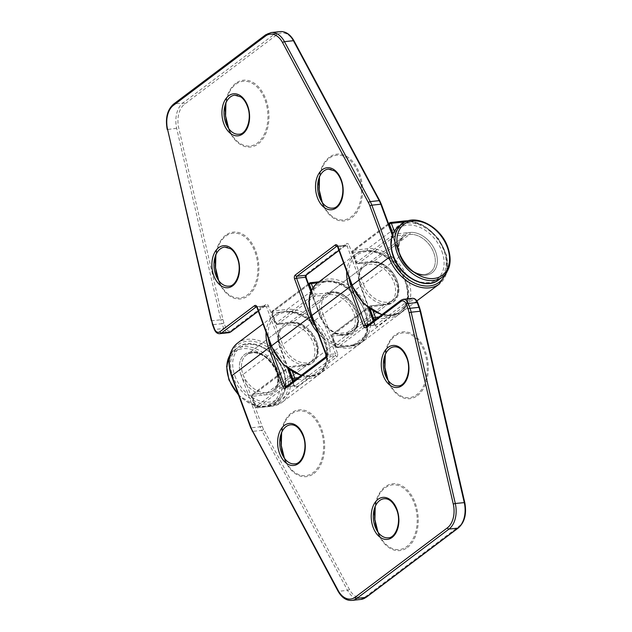 <?xml version="1.0" encoding="UTF-8"?>
<svg xmlns="http://www.w3.org/2000/svg" width="632" height="632" viewBox="0 0 632 632"><rect width="100%" height="100%" fill="white"/><g stroke="black" fill="none" stroke-linecap="round" stroke-linejoin="round"><path stroke-width="0.47" stroke-dasharray="3.16 2.37" d="M234.772 95.171A19.632 12.766 83.9 0 1 247.949 106.358A19.632 12.766 83.9 0 1 238.983 134.213M224.723 247.08A19.632 12.766 83.9 0 1 237.901 258.275A19.632 12.766 83.9 0 1 233.382 284.313A19.632 12.766 83.9 0 1 228.934 286.13M328.371 169.1A19.632 12.766 83.9 0 1 341.549 180.294A19.632 12.766 83.9 0 1 337.022 206.332A19.632 12.766 83.9 0 1 332.574 208.149M384.066 498.751A19.632 12.766 83.9 0 1 397.244 509.937A19.632 12.766 83.9 0 1 388.269 537.793M394.115 346.842A19.632 12.766 83.9 0 1 407.292 358.028A19.632 12.766 83.9 0 1 402.766 384.066A19.632 12.766 83.9 0 1 398.318 385.883M290.475 424.822A19.632 12.766 83.9 0 1 303.652 436.009A19.632 12.766 83.9 0 1 299.126 462.047A19.632 12.766 83.9 0 1 294.678 463.864M214.88 257.682L216.768 250.762L215.883 254.791A32.54 21.156 83.9 0 1 216.768 250.762A32.54 21.156 83.9 0 1 225.719 236.21A32.54 21.156 83.9 0 1 254.925 251.749A32.54 21.156 83.9 0 1 247.428 294.899A32.54 21.156 83.9 0 1 220.37 284.226A32.54 21.156 83.9 0 1 218.648 280.474M225.695 235.23A33.583 21.836 -96.1 0 0 217.961 279.771A33.583 21.836 -96.1 0 0 248.107 295.808A33.583 21.836 -96.1 0 0 255.842 251.267A33.583 21.836 -96.1 0 0 225.695 235.23M318.52 179.701L320.408 172.781L319.531 176.81A32.54 21.156 83.9 0 1 320.408 172.781A32.54 21.156 83.9 0 1 329.367 158.229A32.54 21.156 83.9 0 1 358.573 173.768A32.54 21.156 83.9 0 1 351.068 216.918A32.54 21.156 83.9 0 1 324.019 206.245A32.54 21.156 83.9 0 1 322.296 202.493M329.343 157.25A33.583 21.836 -96.1 0 0 321.601 201.79A33.583 21.836 -96.1 0 0 351.748 217.827A33.583 21.836 -96.1 0 0 359.49 173.286A33.583 21.836 -96.1 0 0 329.343 157.25M224.929 105.765L226.817 98.853L225.932 102.882A32.54 21.156 83.9 0 1 226.817 98.853A32.54 21.156 83.9 0 1 235.768 84.301A32.54 21.156 83.9 0 1 264.974 99.832A32.54 21.156 83.9 0 1 257.477 142.982A32.54 21.156 83.9 0 1 230.419 132.309A32.54 21.156 83.9 0 1 228.697 128.565L230.419 132.309L227.101 125.958M235.752 83.321A33.583 21.836 -96.1 0 0 228.01 127.862A33.583 21.836 -96.1 0 0 258.156 143.899A33.583 21.836 -96.1 0 0 265.898 99.35A33.583 21.836 -96.1 0 0 235.752 83.321M319.057 281.769L324.903 281.145A1.485 0.964 83.9 0 0 324.564 281.28L287.165 309.419L272.613 310.991L310.012 282.844L324.564 281.28A37.043 26.244 -127 0 1 361.899 305.106A37.043 26.244 -127 0 1 359.197 344.29A37.043 26.244 -127 0 1 349.283 348.098A37.043 26.244 -127 0 1 317.872 332.867M315.226 325.717A35.566 25.193 53 0 0 349.622 346.131A35.566 25.193 53 0 0 364.625 311.165A35.566 25.193 53 0 0 325.899 281.99L317.58 282.883A37.043 26.244 53 0 1 327.495 279.075A37.043 26.244 53 0 1 364.822 302.902A37.043 26.244 53 0 1 362.12 342.094L399.527 313.946A37.043 26.244 -127 0 1 389.612 317.754L375.771 319.247M312.935 287.852L315.297 294.243L329.849 292.679A23.708 16.795 -127 0 1 355.666 312.129A23.708 16.795 -127 0 1 345.672 335.442A23.708 16.795 -127 0 1 319.847 315.992A1.485 0.411 -20.3 0 1 320.408 316.103A1.485 0.411 -20.3 0 1 320.132 316.498A22.231 15.745 53 0 0 344.337 334.731A22.231 15.745 53 0 0 350.286 332.448A22.231 15.745 53 0 0 351.906 308.937A22.231 15.745 53 0 0 329.509 294.646L292.103 322.786A22.231 15.745 -127 0 1 314.507 337.077A22.231 15.745 -127 0 1 312.887 360.596A22.231 15.745 -127 0 1 282.733 344.637L268.395 305.888A2.963 1.928 83.9 0 0 265.732 304.474L231.051 330.568A5.925 3.855 83.9 0 1 225.727 327.739L223.949 322.944A20.745 13.493 83.9 0 1 222.867 319.302L178.738 128.02A20.745 13.493 83.9 0 1 184.607 104.146L276.674 34.871A20.745 13.493 83.9 0 1 293.801 41.443L379.595 201.379A20.745 13.493 83.9 0 1 381.088 204.713L400.167 256.284L363.392 283.95L349.054 245.2A1.485 0.411 -20.3 0 1 347.094 245.951L361.433 284.7A23.708 16.795 53 0 0 387.25 304.158A23.708 16.795 53 0 0 397.252 280.845A23.708 16.795 53 0 0 371.434 261.395L356.882 262.959L352.925 252.271L367.476 250.699A35.566 25.193 -127 0 1 406.21 279.881A35.566 25.193 -127 0 1 391.208 314.847A35.566 25.193 -127 0 1 352.482 285.664L338.144 246.915L347.094 245.951A1.485 0.964 83.9 0 0 346.099 245.105L346.17 245.082A1.485 1.051 53 0 0 346.391 243.786A2.963 1.928 83.9 0 1 349.054 245.2M301.393 375.211A37.043 26.244 53 0 0 321.791 372.438A37.043 26.244 53 0 0 324.493 333.246A37.043 26.244 53 0 0 287.165 309.419A1.485 0.964 -96.1 0 0 286.817 311.386A35.566 25.193 -127 0 1 325.551 340.569A35.566 25.193 -127 0 1 310.549 375.534A35.566 25.193 -127 0 1 271.823 346.352L257.485 307.602L266.443 306.639L280.774 345.388A23.708 16.795 53 0 0 306.591 364.846A23.708 16.795 53 0 0 316.593 341.533A23.708 16.795 53 0 0 290.775 322.075L276.224 323.647L272.266 312.959L286.817 311.386M306.07 277.353A1.485 0.411 -20.3 0 1 305.801 277.74A2.963 1.928 83.9 0 1 306.481 273.814L346.391 243.786M305.801 277.74L320.132 316.498L282.733 344.637A1.485 0.411 159.7 0 1 280.774 345.388M329.849 292.679A1.485 0.964 83.9 0 1 329.509 294.646L314.957 296.211L277.551 324.35L292.103 322.786A1.485 0.964 -96.1 0 1 291.771 322.92A1.485 0.964 -96.1 0 1 290.775 322.075M308.803 284.748L271.989 312.445L275.939 323.142L313.346 294.994L311.584 290.23M225.727 327.739A1.485 0.411 -20.3 0 1 223.775 328.49L214.817 329.454L213.039 324.658L221.998 323.695L223.775 328.49A7.41 4.819 -96.1 0 0 228.745 332.709M382.052 314.523A37.043 26.244 53 0 0 402.45 311.75A37.043 26.244 53 0 0 405.152 272.558A37.043 26.244 53 0 0 367.816 248.732L353.272 250.304L390.047 222.63L404.599 221.066L367.816 248.732A1.485 0.964 -96.1 0 0 367.476 250.699M404.93 220.931A1.485 0.964 -96.1 0 0 404.599 221.066A37.043 26.244 -127 0 1 441.926 244.884A37.043 26.244 -127 0 1 439.224 284.076M394.305 231.273L395.332 234.03L409.884 232.465A23.708 16.795 -127 0 1 435.701 251.915A23.708 16.795 -127 0 1 425.699 275.228A23.708 16.795 -127 0 1 399.882 255.77A1.485 0.411 159.7 0 1 400.435 255.889C405.191 270.306 423.163 278.941 430.321 272.234C423.163 278.941 405.191 270.306 400.435 255.889A1.485 0.411 159.7 0 1 400.167 256.284A22.231 15.745 -127 0 1 403.587 236.716A22.231 15.745 -127 0 1 433.742 252.666A22.231 15.745 -127 0 1 430.321 272.234A22.231 15.745 -127 0 1 400.167 256.284A22.231 15.745 53 0 0 430.321 272.234A22.231 15.745 53 0 0 431.94 248.724A22.231 15.745 53 0 0 409.536 234.425L372.762 262.098A22.231 15.745 -127 0 1 395.166 276.389A22.231 15.745 -127 0 1 393.538 299.908A22.231 15.745 -127 0 1 363.392 283.95A1.485 0.411 159.7 0 1 361.433 284.7M409.884 232.465A1.485 0.964 -96.1 0 1 409.536 234.425L394.992 235.997L358.21 263.67L372.762 262.098A1.485 0.964 -96.1 0 1 372.43 262.233A1.485 0.964 -96.1 0 1 371.434 261.395M388.838 224.526L352.64 251.757L356.598 262.454L393.373 234.78L392.954 233.65M445.189 274.446A35.566 25.193 53 0 0 438.055 238.88A35.566 25.193 53 0 0 405.926 221.769L405.594 221.808M399.882 255.77A23.708 16.795 53 0 0 425.699 275.228A23.708 16.795 53 0 0 435.701 251.915A23.708 16.795 53 0 0 409.884 232.465A23.708 16.795 53 0 0 399.882 255.77L392.353 235.436M184.607 104.146A1.485 1.051 53 0 0 182.988 102.929L174.037 103.893L266.104 34.618L275.062 33.654L182.988 102.929A22.231 14.457 -96.1 0 0 176.707 128.509L220.837 319.792L211.878 320.756L167.749 129.473L178.738 128.02M338.918 250.391L345.767 245.24L337.212 246.164M319.847 315.992L310.897 291.779M258.259 311.078L265.108 305.928L256.553 306.852M212.486 324.54A1.485 0.411 -20.3 0 0 213.039 324.658A22.231 14.457 83.9 0 1 211.878 320.756L211.349 320.716M222.867 319.302L220.837 319.792A22.231 14.457 -96.1 0 0 221.998 323.695A1.485 0.411 -20.3 0 0 223.949 322.944M167.219 129.434L167.749 129.473A22.231 14.457 83.9 0 1 174.037 103.893A1.485 1.051 53 0 0 173.642 104.043M265.709 34.768A1.485 1.051 53 0 1 266.104 34.618A22.231 14.457 83.9 0 1 271.144 32.564M280.095 31.6A22.231 14.457 -96.1 0 0 275.062 33.654A1.485 1.051 53 0 1 276.674 34.871M219.786 333.672A7.41 4.819 83.9 0 1 214.817 329.454A1.485 0.411 -20.3 0 1 214.264 329.335M258.306 311.197L265.448 305.793A1.485 0.964 83.9 0 0 265.108 305.928A1.485 1.051 53 0 0 265.503 305.777A1.485 1.051 53 0 0 265.732 304.474M231.051 330.568A1.485 1.051 -127 0 1 230.822 331.871M256.442 306.765A1.485 0.964 83.9 0 1 256.489 306.757L265.448 305.793A1.485 0.964 83.9 0 1 266.443 306.639A1.485 0.411 159.7 0 0 268.395 305.888M256.489 306.757A1.485 0.964 83.9 0 1 257.485 307.602A1.485 0.411 159.7 0 1 256.932 307.484M308.479 283.855L272.21 311.142A1.485 1.051 53 0 1 272.613 310.991A1.485 0.964 -96.1 0 0 272.266 312.959A1.485 0.411 -20.3 0 1 271.713 312.84L275.671 323.529A1.485 0.411 -20.3 0 0 276.224 323.647A1.485 0.964 -96.1 0 0 277.219 324.493A1.485 0.964 -96.1 0 0 277.551 324.35A1.485 1.051 53 0 1 275.939 323.142A1.485 0.411 -20.3 0 0 275.671 323.529A1.485 1.485 0 0 0 277.219 324.493L291.771 322.92C295.183 322.557 298.849 323.45 302.752 325.591L311.568 333.372L316.988 344.543C318.433 352 317.067 357.349 312.887 360.596L350.286 332.448L344.677 334.597C334.273 334.597 326.183 328.435 320.408 316.103L311.165 291.131M271.27 346.241A1.485 0.411 159.7 0 0 271.823 346.352M313.346 294.994A1.485 1.051 53 0 0 314.957 296.211A1.485 0.964 83.9 0 0 315.297 294.243A1.485 0.411 -20.3 0 0 313.346 294.994M271.713 312.84A1.485 0.411 -20.3 0 1 271.989 312.445A1.485 1.051 53 0 1 272.21 311.142A1.485 1.485 0 0 0 271.713 312.84M293.801 41.443A1.485 0.593 151.8 0 0 293.991 40.867M379.595 201.379A1.485 0.593 151.8 0 0 379.777 200.802M381.088 204.713A1.485 0.411 159.7 0 0 381.357 204.318M301.132 375.4L312.35 376.277L321.791 372.438L359.197 344.29C382.945 329.24 353.865 275.947 324.903 281.145A1.485 0.964 83.9 0 1 325.899 281.99M306.251 275.118A1.485 1.051 53 0 0 306.481 273.814M394.992 235.997A1.485 0.964 -96.1 0 0 395.332 234.03A1.485 0.411 -20.3 0 0 393.373 234.78A1.485 1.051 -127 0 0 394.992 235.997M337.101 246.077A1.485 0.964 83.9 0 1 337.148 246.069L346.099 245.105A1.485 0.964 83.9 0 0 345.767 245.24A1.485 1.051 53 0 0 346.162 245.09L338.957 250.509M358.21 263.67A1.485 1.051 -127 0 1 356.598 262.454A1.485 0.411 -20.3 0 0 356.33 262.841A1.485 1.485 0 0 0 357.878 263.805A1.485 0.964 -96.1 0 0 358.21 263.67M388.506 223.641L352.869 250.454A1.485 1.485 0 0 0 352.372 252.152A1.485 0.411 -20.3 0 1 352.64 251.757A1.485 1.051 -127 0 1 352.869 250.454A1.485 1.051 -127 0 1 353.272 250.304A1.485 0.964 83.9 0 0 352.925 252.271A1.485 0.411 -20.3 0 1 352.372 252.152L356.33 262.841A1.485 0.411 -20.3 0 0 356.882 262.959A1.485 0.964 -96.1 0 0 357.878 263.805L372.43 262.233C375.843 261.869 379.508 262.762 383.411 264.911L392.227 272.684L397.647 283.855C399.092 291.312 397.726 296.661 393.538 299.908L273.182 390.465A22.231 15.745 53 0 0 276.611 370.897A22.231 15.745 53 0 0 246.456 354.939A22.231 15.745 53 0 0 243.028 374.515A22.231 15.745 53 0 0 273.182 390.465A22.231 15.745 -127 0 1 267.233 392.748L304.008 365.075A22.231 15.745 53 0 0 309.957 362.792A22.231 15.745 53 0 0 309.174 335.568A22.231 15.745 53 0 0 283.231 327.273A22.231 15.745 53 0 0 279.802 346.842L294.141 385.599A1.485 0.411 159.7 0 0 294.409 385.204A1.485 0.411 159.7 0 0 293.856 385.086L292.64 381.791M337.148 246.069A1.485 0.964 83.9 0 1 338.144 246.915A1.485 0.411 159.7 0 1 337.591 246.796M351.921 285.553A1.485 0.411 159.7 0 0 352.482 285.664M441.855 251.252A31.861 22.57 -127 0 1 428.417 282.575A31.861 22.57 -127 0 1 393.728 256.434A31.861 22.57 -127 0 1 407.166 225.111A31.861 22.57 -127 0 1 441.855 251.252M438.671 279.858A33.338 23.621 53 0 0 443.814 250.501A33.338 23.621 53 0 0 398.579 226.572M402.339 223.744A33.338 23.621 -127 0 1 447.575 247.673A33.338 23.621 -127 0 1 442.432 277.029M241.076 375.258A23.708 16.795 -127 0 1 251.07 351.953A23.708 16.795 -127 0 1 276.895 371.403A23.708 16.795 -127 0 1 266.894 394.716A23.708 16.795 -127 0 1 241.076 375.258L260.147 426.829L251.196 427.793L232.118 376.23A35.566 25.193 -127 0 1 247.12 341.256A35.566 25.193 -127 0 1 285.846 370.439A35.566 25.193 -127 0 1 270.844 405.404L256.292 406.969L252.342 396.28L266.894 394.716A23.708 16.795 53 0 0 276.895 371.403A23.708 16.795 53 0 0 251.07 351.953A23.708 16.795 53 0 0 241.076 375.258A1.485 0.411 -20.3 0 0 243.028 374.515L279.802 346.842A1.485 0.411 -20.3 0 0 280.079 346.447L288.437 369.048M277.614 374.831A31.861 22.57 -127 0 1 264.176 406.155A31.861 22.57 -127 0 1 229.487 380.014A31.861 22.57 -127 0 1 242.925 348.69A31.861 22.57 -127 0 1 277.614 374.831M238.319 394.384A33.338 23.621 53 0 0 274.43 403.437A33.338 23.621 53 0 0 279.573 374.081A33.338 23.621 53 0 0 234.338 350.152A33.338 23.621 53 0 0 229.803 355.279M283.334 371.245A33.338 23.621 -127 0 1 278.191 400.601A33.338 23.621 -127 0 1 232.963 376.672A33.338 23.621 -127 0 1 238.098 347.316A33.338 23.621 -127 0 1 283.334 371.245M234.914 375.922A31.861 22.57 53 0 0 269.611 402.063A31.861 22.57 53 0 0 283.049 370.739A31.861 22.57 53 0 0 248.352 344.598A31.861 22.57 53 0 0 234.914 375.922M384.264 357.435L386.16 350.515L385.275 354.544A32.54 21.156 83.9 0 1 386.16 350.515A32.54 21.156 83.9 0 1 395.111 335.963A32.54 21.156 83.9 0 1 424.317 351.503A32.54 21.156 83.9 0 1 416.82 394.652A32.54 21.156 83.9 0 1 389.762 383.98A32.54 21.156 83.9 0 1 388.04 380.227L389.762 383.98L386.444 377.628M417.491 395.561A33.583 21.836 -96.1 0 0 425.233 351.021A33.583 21.836 -96.1 0 0 395.087 334.984A33.583 21.836 -96.1 0 0 387.345 379.524A33.583 21.836 -96.1 0 0 417.491 395.561M280.624 435.416L282.512 428.496L281.635 432.525A32.54 21.156 83.9 0 1 282.512 428.496A32.54 21.156 83.9 0 1 291.463 413.952A32.54 21.156 83.9 0 1 320.677 429.483A32.54 21.156 83.9 0 1 313.172 472.633A32.54 21.156 83.9 0 1 286.122 461.96A32.54 21.156 83.9 0 1 284.4 458.208L286.122 461.96L282.796 455.609M313.851 473.542A33.583 21.836 -96.1 0 0 321.593 429.002A33.583 21.836 -96.1 0 0 291.447 412.965A33.583 21.836 -96.1 0 0 283.705 457.505A33.583 21.836 -96.1 0 0 313.851 473.542M374.215 509.345L376.111 502.432L375.226 506.461A32.54 21.156 83.9 0 1 376.111 502.432A32.54 21.156 83.9 0 1 385.062 487.88A32.54 21.156 83.9 0 1 414.268 503.412A32.54 21.156 83.9 0 1 406.771 546.562A32.54 21.156 83.9 0 1 379.714 535.889A32.54 21.156 83.9 0 1 377.991 532.144L379.714 535.889L376.388 529.537M407.442 547.478A33.583 21.836 -96.1 0 0 415.184 502.938A33.583 21.836 -96.1 0 0 385.038 486.901A33.583 21.836 -96.1 0 0 377.296 531.441A33.583 21.836 -96.1 0 0 407.442 547.478M311.592 315.897A1.485 0.411 159.7 0 0 312.153 316.008A35.566 25.193 -127 0 1 327.147 281.043A35.566 25.193 -127 0 1 365.881 310.225A35.566 25.193 -127 0 1 350.878 345.19L336.327 346.755L332.369 336.066L346.921 334.502A23.708 16.795 53 0 0 356.922 311.189A23.708 16.795 53 0 0 331.105 291.731A23.708 16.795 53 0 0 321.103 315.044A1.485 0.411 159.7 0 0 323.063 314.294A22.231 15.745 -127 0 1 326.483 294.725A22.231 15.745 -127 0 1 332.432 292.442A22.231 15.745 -127 0 1 354.836 306.733A22.231 15.745 -127 0 1 353.217 330.252A22.231 15.745 -127 0 1 347.268 332.535L384.667 304.387A22.231 15.745 53 0 0 390.615 302.104A22.231 15.745 53 0 0 389.833 274.88A22.231 15.745 53 0 0 363.89 266.586A22.231 15.745 53 0 0 360.461 286.154L374.8 324.911A2.963 1.928 83.9 0 0 377.462 326.325L412.143 300.224A5.925 3.855 83.9 0 1 417.468 303.052L419.245 307.855A20.745 13.493 83.9 0 1 420.327 311.489L464.457 502.78A20.745 13.493 83.9 0 1 458.587 526.646L366.521 595.921A20.745 13.493 83.9 0 1 349.393 589.348L263.599 429.412A20.745 13.493 83.9 0 1 262.106 426.079L243.028 374.515A22.231 15.745 -127 0 1 246.456 354.939A22.231 15.745 -127 0 1 272.4 363.234A22.231 15.745 -127 0 1 273.182 390.465C276.374 387.55 279.952 383.853 276.334 371.292C271.578 356.875 253.606 348.232 246.456 354.939L283.231 327.273C278.357 331.184 277.306 337.583 280.079 346.447A1.485 0.411 -20.3 0 0 279.518 346.336A23.708 16.795 -127 0 1 289.519 323.023A23.708 16.795 -127 0 1 315.336 342.473A23.708 16.795 -127 0 1 305.343 365.786L290.791 367.35L292.371 371.64M373.567 320.448L337.654 347.466L352.206 345.894L389.612 317.754A1.485 0.964 -96.1 0 0 389.952 315.787A35.566 25.193 53 0 0 405.942 283.831A35.566 25.193 53 0 0 371.426 251.662A35.566 25.193 53 0 0 348.99 277.622M370.107 309.088L369.491 307.413L332.084 335.56L336.042 346.249A1.485 1.051 -127 0 0 337.654 347.466A1.485 0.964 83.9 0 1 337.322 347.6L351.874 346.036A1.485 0.964 83.9 0 0 352.206 345.894A37.043 26.244 53 0 0 362.12 342.094L351.874 346.036A1.485 0.964 83.9 0 1 350.878 345.19M346.731 271.507A37.043 26.244 -127 0 1 354.979 254.743A37.043 26.244 -127 0 1 398.223 268.568A37.043 26.244 -127 0 1 399.527 313.946C411.369 305.683 410.737 283.602 398.318 267.984C386.658 252.152 366.047 245.801 354.979 254.743L343.674 263.252M321.103 315.044L335.442 353.802A1.485 0.411 159.7 0 0 337.393 353.051A2.963 1.928 83.9 0 1 336.714 356.985L296.803 387.013A2.963 1.928 83.9 0 1 294.141 385.599M337.393 353.051L323.063 314.294L360.461 286.154A1.485 0.411 -20.3 0 0 360.73 285.759L369.096 308.361M346.921 334.502A1.485 0.964 83.9 0 1 347.268 332.535L332.716 334.099L370.115 305.959L384.667 304.387A1.485 0.964 -96.1 0 1 385.007 304.253A1.485 0.964 -96.1 0 1 385.994 305.098L371.45 306.662L373.03 310.952M368.385 307.831L360.177 285.648A1.485 0.411 -20.3 0 1 360.73 285.759C357.965 276.895 359.016 270.504 363.89 266.586L326.483 294.725L332.1 292.577C349.133 289.085 366.947 322.762 353.217 330.252L390.615 302.104L385.007 304.253L370.455 305.825A1.485 1.485 0 0 0 369.72 306.109A1.485 1.051 -127 0 1 370.115 305.959A1.485 0.964 -96.1 0 1 370.455 305.825A1.485 0.964 -96.1 0 1 371.45 306.662A1.485 0.411 159.7 0 0 369.491 307.413A1.485 1.051 -127 0 1 369.72 306.109L332.313 334.257A1.485 1.485 0 0 0 331.816 335.947A1.485 0.411 159.7 0 0 332.369 336.066A1.485 0.964 83.9 0 1 332.716 334.099A1.485 1.051 -127 0 0 332.313 334.257A1.485 1.051 -127 0 0 332.084 335.56A1.485 0.411 159.7 0 0 331.816 335.947L335.774 346.644A1.485 0.411 159.7 0 1 336.042 346.249L372.864 318.544M266.072 332.195A37.043 26.244 -127 0 1 274.32 315.431A37.043 26.244 -127 0 1 317.564 329.256A37.043 26.244 -127 0 1 318.868 374.634A37.043 26.244 -127 0 1 308.953 378.442L295.112 379.935M292.908 381.136L257.627 407.679L272.179 406.115L308.953 378.442A1.485 0.964 -96.1 0 0 309.293 376.475A35.566 25.193 53 0 0 325.283 344.519A35.566 25.193 53 0 0 290.767 312.35A35.566 25.193 53 0 0 268.331 338.31M270.844 405.404A1.485 0.964 -96.1 0 0 271.839 406.25A1.485 0.964 -96.1 0 0 272.179 406.115A37.043 26.244 53 0 0 282.093 402.308A37.043 26.244 53 0 0 280.79 356.93A37.043 26.244 53 0 0 237.545 343.097M266.894 394.716A1.485 0.964 -96.1 0 1 267.233 392.748L252.682 394.313L289.456 366.647L304.008 365.075A1.485 0.964 -96.1 0 1 304.348 364.94A1.485 0.964 -96.1 0 1 305.343 365.786M289.456 369.775L288.832 368.101L252.057 395.774L256.015 406.463L292.205 379.232M296.803 387.013A1.485 1.051 -127 0 0 295.183 385.797A1.485 0.964 83.9 0 1 294.852 385.931L285.83 386.918A1.485 1.051 -127 0 1 286.233 386.76L326.144 356.732L335.102 355.769L295.183 385.797L286.233 386.76A1.485 0.964 83.9 0 1 285.901 386.895A1.485 0.964 83.9 0 1 285.854 386.903M336.714 356.985A1.485 1.051 -127 0 0 335.102 355.769A1.485 0.964 83.9 0 0 335.442 353.802L326.483 354.765L312.153 316.008M298.107 377.683L309.293 376.475M287.323 385.789L293.856 385.086A1.485 0.964 83.9 0 0 294.852 385.931L293.043 381.491M287.726 368.519L279.518 346.336M367.982 325.101L374.515 324.398A1.485 0.411 -20.3 0 1 375.068 324.516L375.511 325.243A1.485 0.964 83.9 0 0 375.843 325.109L366.892 326.072L401.581 299.971L410.531 299.007L375.843 325.109A1.485 1.051 -127 0 1 377.462 326.325M378.758 316.995L389.952 315.787M366.513 326.215A1.485 0.964 83.9 0 0 366.552 326.207L366.489 326.231A1.485 1.051 -127 0 1 366.892 326.072A1.485 0.964 83.9 0 1 366.552 326.207L375.511 325.243A1.485 0.964 83.9 0 1 374.515 324.398L373.299 321.103M360.177 285.648A23.708 16.795 -127 0 1 370.178 262.335A23.708 16.795 -127 0 1 395.995 281.785A23.708 16.795 -127 0 1 385.994 305.098M349.393 589.348A1.485 0.593 -28.2 0 1 347.545 590.335L338.586 591.307L252.8 431.364L261.751 430.4L347.545 590.335A22.231 14.457 -96.1 0 0 360.856 599.436M252.223 431.198A1.485 0.593 -28.2 0 0 252.8 431.364A22.231 14.457 83.9 0 1 251.196 427.793A1.485 0.411 -20.3 0 1 250.643 427.682M262.106 426.079A1.485 0.411 -20.3 0 1 260.147 426.829A22.231 14.457 -96.1 0 0 261.751 430.4A1.485 0.593 -28.2 0 0 263.599 429.412M351.906 600.4A22.231 14.457 83.9 0 1 338.586 591.307A1.485 0.593 -28.2 0 1 338.009 591.133M401.581 299.971A7.41 4.819 83.9 0 1 403.255 299.292M412.214 298.328A7.41 4.819 -96.1 0 0 410.531 299.007A1.485 1.051 53 0 1 412.143 300.224M373.694 320.803L375.068 324.516A1.485 0.411 -20.3 0 1 374.8 324.911M419.245 307.855A1.485 0.411 159.7 0 0 419.514 307.46M458.587 526.646A1.485 1.051 -127 0 1 458.358 527.957M366.521 595.921A1.485 1.051 -127 0 1 366.291 597.232M335.774 346.644A1.485 0.411 159.7 0 0 336.327 346.755A1.485 0.964 83.9 0 0 337.322 347.6A1.485 1.485 0 0 1 335.774 346.644M232.118 376.23A1.485 0.411 -20.3 0 1 231.565 376.111M392.551 234.583L400.435 255.889C397.488 246.938 399.503 242.143 400.38 240.61L403.587 236.716L246.456 354.939C254.317 350.27 262.912 353.209 272.242 363.748C279.423 375.487 279.731 384.39 273.182 390.465L309.957 362.792L304.348 364.94L289.796 366.505A1.485 1.485 0 0 0 289.061 366.797A1.485 1.051 53 0 0 288.832 368.101A1.485 0.411 159.7 0 1 290.791 367.35A1.485 0.964 -96.1 0 0 289.796 366.505A1.485 0.964 -96.1 0 0 289.456 366.647A1.485 1.051 53 0 0 289.061 366.797L252.287 394.471A1.485 1.051 53 0 1 252.682 394.313A1.485 0.964 -96.1 0 0 252.342 396.28A1.485 0.411 159.7 0 1 251.789 396.169A1.485 0.411 159.7 0 1 252.057 395.774A1.485 1.051 53 0 1 252.287 394.471A1.485 1.485 0 0 0 251.789 396.169L255.739 406.858A1.485 0.411 159.7 0 0 256.292 406.969A1.485 0.964 -96.1 0 0 257.287 407.814A1.485 0.964 -96.1 0 0 257.627 407.679A1.485 1.051 53 0 1 256.015 406.463A1.485 0.411 159.7 0 0 255.739 406.858A1.485 1.485 0 0 0 257.287 407.814L271.839 406.25L282.093 402.308L318.868 374.634C330.71 366.37 330.078 344.282 317.659 328.672C305.999 312.84 285.387 306.488 274.32 315.431L263.015 323.94M325.93 354.647A1.485 0.411 159.7 0 0 326.483 354.765A1.485 0.964 83.9 0 1 326.144 356.732A1.485 1.051 -127 0 0 325.749 356.882M217.053 277.875L220.37 284.226L218.656 280.482M320.693 199.894L324.019 206.245L322.296 202.501M416.859 300.903L402.45 311.75L393.009 315.589L381.791 314.712M446.927 272.076L446.563 255.383L438.268 238.438L424.285 225.774L408.343 220.797M229.851 355.105L234.338 350.152L238.098 347.316C250.754 336.603 276.65 350.081 283.602 370.858C287.923 383.916 286.114 393.831 278.191 400.601L274.43 403.437L266.57 406.795L257.232 406.479L238.706 395.419"/><path stroke-width="0.95" d="M225.806 123.027A19.632 12.766 83.9 0 1 224.929 105.765A19.632 12.766 83.9 0 1 234.772 95.171L240.713 96.862C243.494 98.782 245.722 101.91 247.396 106.247C252.5 118.666 246.314 134.537 238.983 134.213A19.632 12.766 83.9 0 1 227.101 125.958A19.632 12.766 83.9 0 1 225.806 123.027M215.757 274.936A19.632 12.766 83.9 0 1 214.88 257.682A19.632 12.766 83.9 0 1 220.276 248.897A19.632 12.766 83.9 0 1 224.723 247.08L230.664 248.779C233.445 250.691 235.673 253.819 237.348 258.156C242.443 270.583 236.265 286.454 228.934 286.13A19.632 12.766 83.9 0 1 217.053 277.875A19.632 12.766 83.9 0 1 215.757 274.936M319.397 196.955A19.632 12.766 83.9 0 1 318.52 179.701A19.632 12.766 83.9 0 1 323.924 170.917A19.632 12.766 83.9 0 1 328.371 169.1L334.312 170.798C337.085 172.71 339.313 175.838 340.996 180.175C346.091 192.594 339.905 208.473 332.574 208.149A19.632 12.766 83.9 0 1 320.693 199.894A19.632 12.766 83.9 0 1 319.397 196.955M388.269 537.793A19.632 12.766 83.9 0 1 376.388 529.537A19.632 12.766 83.9 0 1 375.092 526.606A19.632 12.766 83.9 0 1 374.215 509.345A19.632 12.766 83.9 0 1 384.066 498.751C389.028 498.3 393.238 501.99 396.691 509.827C401.786 522.245 395.6 538.116 388.269 537.793M398.318 385.883A19.632 12.766 83.9 0 1 386.444 377.628A19.632 12.766 83.9 0 1 385.141 374.689A19.632 12.766 83.9 0 1 384.264 357.435A19.632 12.766 83.9 0 1 389.668 348.651A19.632 12.766 83.9 0 1 394.115 346.842C399.084 346.383 403.287 350.073 406.739 357.91C411.835 370.336 405.649 386.207 398.318 385.883M294.678 463.864A19.632 12.766 83.9 0 1 282.796 455.609A19.632 12.766 83.9 0 1 281.501 452.67A19.632 12.766 83.9 0 1 280.624 435.416A19.632 12.766 83.9 0 1 286.027 426.632A19.632 12.766 83.9 0 1 290.475 424.822C295.436 424.364 299.647 428.054 303.091 435.89C308.195 448.317 302.009 464.188 294.678 463.864M218.648 280.474A32.54 21.156 83.9 0 1 215.883 254.791L215.544 267.818L218.656 280.482M322.296 202.493A32.54 21.156 83.9 0 1 319.523 176.81L319.184 189.837L322.296 202.501M228.697 128.565A32.54 21.156 83.9 0 1 228.27 127.451A32.54 21.156 83.9 0 1 225.932 102.882L225.592 115.909L228.705 128.565M223.847 123.777A21.117 13.73 83.9 0 1 228.713 95.772A21.117 13.73 83.9 0 1 247.673 105.852A21.117 13.73 83.9 0 1 242.807 133.858A21.117 13.73 83.9 0 1 223.847 123.777M213.798 275.686A21.117 13.73 83.9 0 1 218.664 247.681A21.117 13.73 83.9 0 1 237.616 257.761A21.117 13.73 83.9 0 1 232.75 285.767A21.117 13.73 83.9 0 1 213.798 275.686M317.438 197.705A21.117 13.73 83.9 0 1 322.304 169.7A21.117 13.73 83.9 0 1 341.264 179.78A21.117 13.73 83.9 0 1 336.398 207.786A21.117 13.73 83.9 0 1 317.438 197.705M317.872 332.867A37.043 26.244 -127 0 1 308.937 317.706A1.485 0.411 -20.3 0 1 310.897 316.956A35.566 25.193 53 0 0 315.226 325.717M416.859 300.903L439.224 284.076A37.043 26.244 -127 0 1 388.972 257.485L352.198 285.158L337.859 246.401A2.963 1.928 -96.1 0 0 335.197 244.987A1.485 1.051 53 0 0 336.817 246.203L296.898 276.231L305.856 275.268L338.918 250.391M392.353 235.436L380.804 204.207L371.853 205.171L390.924 256.742A1.485 0.411 159.7 0 0 388.972 257.485L369.894 205.921A20.745 13.493 -96.1 0 0 368.401 202.588L282.607 42.652A20.745 13.493 -96.1 0 0 265.48 36.079L173.413 105.354A20.745 13.493 -96.1 0 0 167.543 129.22L211.673 320.511A20.745 13.493 -96.1 0 0 212.755 324.145L214.532 328.948A5.925 3.855 -96.1 0 0 219.857 331.776L254.538 305.675A1.485 1.051 53 0 0 256.158 306.891L221.469 332.993L230.419 332.029L258.259 311.078M335.197 244.987L295.286 275.015A2.963 1.928 -96.1 0 0 294.607 278.949L308.937 317.706L271.539 345.846L257.2 307.089A2.963 1.928 -96.1 0 0 254.538 305.675M257.2 307.089A1.485 0.411 159.7 0 0 256.932 307.484L271.27 346.241A1.485 0.411 159.7 0 1 271.539 345.846A37.043 26.244 53 0 0 301.393 375.211M311.584 290.23L309.388 284.305L308.803 284.748M337.859 246.401A1.485 0.411 159.7 0 0 337.591 246.796L351.921 285.553A1.485 0.411 159.7 0 1 352.198 285.158A37.043 26.244 53 0 0 382.052 314.523M392.954 233.65L389.423 224.091L388.838 224.526M390.924 256.742A35.566 25.193 53 0 0 418.487 284.59A35.566 25.193 53 0 0 445.189 274.446M405.594 221.808L391.374 223.341L394.305 231.273M337.212 246.164L336.817 246.203A1.485 0.964 83.9 0 1 337.101 246.077M343.674 263.252L317.572 282.883C308.795 290.404 306.797 301.409 311.592 315.897A1.485 0.411 159.7 0 1 311.868 315.502A37.043 26.244 53 0 1 317.572 282.883L311.347 283.555L312.935 287.852M310.897 291.779L305.517 277.235L296.558 278.198L310.897 316.956M256.553 306.852L256.158 306.891A1.485 0.964 83.9 0 1 256.442 306.765L256.932 307.484M293.414 40.693L284.455 41.665L370.249 201.6L379.2 200.636L293.414 40.693A22.231 14.457 -96.1 0 0 280.095 31.6C285.609 31.229 290.246 34.318 293.991 40.867A1.485 0.593 151.8 0 0 293.414 40.693M368.401 202.588A1.485 0.593 151.8 0 1 370.249 201.6A22.231 14.457 83.9 0 1 371.853 205.171A1.485 0.411 159.7 0 0 369.894 205.921M379.777 200.802L381.357 204.318A1.485 0.411 159.7 0 0 380.804 204.207A22.231 14.457 -96.1 0 0 379.2 200.636A1.485 0.593 151.8 0 1 379.777 200.802L293.991 40.867M265.48 36.079A1.485 1.051 53 0 1 265.709 34.768L271.144 32.564A22.231 14.457 83.9 0 1 284.455 41.665A1.485 0.593 151.8 0 0 282.607 42.652M219.857 331.776A1.485 1.051 -127 0 0 221.469 332.993A7.41 4.819 83.9 0 1 219.786 333.672L228.745 332.709A7.41 4.819 -96.1 0 0 230.419 332.029A1.485 1.051 -127 0 0 230.822 331.871L228.745 332.709M212.755 324.145A1.485 0.411 -20.3 0 0 212.486 324.54L214.264 329.335A1.485 0.411 -20.3 0 1 214.532 328.948M212.486 324.54L211.673 320.511M211.349 320.716L167.543 129.22M167.219 129.434C165.165 118.152 167.298 109.692 173.642 104.043A1.485 1.051 53 0 0 173.413 105.354M309.388 284.305A1.485 0.411 -20.3 0 1 311.347 283.555A1.485 0.964 83.9 0 0 310.352 282.709A1.485 1.485 0 0 0 309.617 283.002A1.485 1.051 53 0 0 309.388 284.305M319.057 281.769L310.352 282.709A1.485 0.964 83.9 0 0 310.012 282.844A1.485 1.051 53 0 0 309.617 283.002L308.479 283.855M306.07 277.353L306.251 275.118A1.485 1.051 53 0 1 305.856 275.268A1.485 0.964 83.9 0 0 305.517 277.235A1.485 0.411 -20.3 0 1 306.07 277.353L311.165 291.131M294.607 278.949A1.485 0.411 -20.3 0 1 296.558 278.198A1.485 0.964 83.9 0 1 296.898 276.231A1.485 1.051 53 0 1 295.286 275.015M405.886 221.674A1.485 0.964 -96.1 0 0 404.93 220.931L390.378 222.496A1.485 0.964 -96.1 0 0 390.047 222.63A1.485 1.051 -127 0 0 389.652 222.788L388.506 223.641M391.374 223.341A1.485 0.964 -96.1 0 0 390.378 222.496A1.485 1.485 0 0 0 389.652 222.788A1.485 1.051 -127 0 0 389.423 224.091A1.485 0.411 -20.3 0 1 391.374 223.341M393.444 255.928A33.338 23.621 53 0 0 438.671 279.858C426.015 290.57 400.127 277.1 393.167 256.323C388.854 243.265 390.655 233.35 398.579 226.572A33.338 23.621 53 0 0 393.444 255.928M402.339 223.744C414.995 213.023 440.891 226.501 447.843 247.278C452.164 260.337 450.355 270.251 442.432 277.029A33.338 23.621 -127 0 1 397.204 253.1A33.338 23.621 -127 0 1 402.339 223.744L398.579 226.572M399.155 252.35A31.861 22.57 53 0 0 433.852 278.491A31.861 22.57 53 0 0 447.29 247.167A31.861 22.57 53 0 0 412.593 221.026A31.861 22.57 53 0 0 399.155 252.35M229.803 355.279A33.338 23.621 53 0 0 229.203 379.508A33.338 23.621 53 0 0 238.319 394.384M396.959 509.432A21.117 13.73 83.9 0 1 392.093 537.437A21.117 13.73 83.9 0 1 373.141 527.357A21.117 13.73 83.9 0 1 378.007 499.351A21.117 13.73 83.9 0 1 396.959 509.432M407.008 357.514A21.117 13.73 83.9 0 1 402.142 385.52A21.117 13.73 83.9 0 1 383.19 375.44A21.117 13.73 83.9 0 1 388.056 347.434A21.117 13.73 83.9 0 1 407.008 357.514M303.368 435.503A21.117 13.73 83.9 0 1 298.502 463.501A21.117 13.73 83.9 0 1 279.542 453.421A21.117 13.73 83.9 0 1 284.408 425.415A21.117 13.73 83.9 0 1 303.368 435.503M377.557 531.03A32.54 21.156 83.9 0 1 375.226 506.461L374.879 519.488L377.991 532.144A32.54 21.156 83.9 0 1 377.557 531.03M284.4 458.208A32.54 21.156 83.9 0 1 281.627 432.533L281.287 445.56L284.4 458.216M388.04 380.227A32.54 21.156 83.9 0 1 385.275 354.552L384.935 367.579L388.04 380.235M250.912 427.287A20.745 13.493 -96.1 0 0 252.405 430.621L338.199 590.557A1.485 0.593 -28.2 0 0 338.009 591.133L250.643 427.682A1.485 0.411 -20.3 0 1 250.912 427.287L231.833 375.716A1.485 0.411 -20.3 0 0 231.565 376.111C226.77 361.623 228.76 350.618 237.545 343.097A37.043 26.244 53 0 0 231.833 375.716L268.608 348.05L282.946 386.8A2.963 1.928 -96.1 0 0 285.609 388.214A1.485 1.051 -127 0 1 285.838 386.91L285.901 386.895M338.199 590.557A20.745 13.493 -96.1 0 0 355.326 597.129L447.393 527.854A20.745 13.493 -96.1 0 0 453.263 503.981L409.133 312.698A20.745 13.493 -96.1 0 0 408.051 309.056L406.273 304.261A5.925 3.855 -96.1 0 0 400.949 301.432L366.268 327.526A1.485 1.051 -127 0 1 366.497 326.223L366.552 326.207M285.609 388.214L325.52 358.186A2.963 1.928 -96.1 0 0 326.199 354.26L311.868 315.502L349.267 287.363L363.605 326.112A2.963 1.928 -96.1 0 0 366.268 327.526M348.99 277.622A35.566 25.193 53 0 0 351.226 286.612A1.485 0.411 -20.3 0 0 349.267 287.363A37.043 26.244 -127 0 1 346.731 271.507M375.771 319.247L373.567 320.448M372.864 318.544L373.449 318.109L370.107 309.088M412.214 298.328C414.553 298.138 416.393 299.584 417.736 302.665A1.485 0.411 159.7 0 0 417.183 302.546L408.225 303.51L410.002 308.305L418.961 307.342L417.183 302.546A7.41 4.819 -96.1 0 0 412.214 298.328L403.255 299.292A7.41 4.819 83.9 0 1 408.225 303.51A1.485 0.411 159.7 0 0 406.273 304.261M268.331 338.31A35.566 25.193 53 0 0 270.567 347.3A1.485 0.411 -20.3 0 0 268.608 348.05A37.043 26.244 -127 0 1 266.072 332.195M295.112 379.935L292.908 381.136M292.205 379.232L292.79 378.797L289.456 369.775M464.781 502.566C466.835 513.848 464.702 522.308 458.358 527.957A1.485 1.051 -127 0 1 457.963 528.107L449.012 529.071L356.938 598.346L365.896 597.382L457.963 528.107A22.231 14.457 -96.1 0 0 464.251 502.527L420.122 311.244L411.163 312.208L455.293 503.491L464.781 502.566L420.651 311.284L420.122 311.244A22.231 14.457 -96.1 0 0 418.961 307.342A1.485 0.411 159.7 0 1 419.514 307.46L420.651 311.284M292.371 371.64L294.741 378.047L298.107 377.683M270.567 347.3L284.906 386.049L287.323 385.789M292.64 381.791L287.726 368.519M373.03 310.952L375.4 317.359L378.758 316.995M351.226 286.612L365.557 325.362L367.982 325.101M373.299 321.103L368.385 307.831M408.051 309.056A1.485 0.411 159.7 0 1 410.002 308.305A22.231 14.457 83.9 0 1 411.163 312.208L409.133 312.698M453.263 503.981L455.293 503.491A22.231 14.457 83.9 0 1 449.012 529.071A1.485 1.051 -127 0 1 447.393 527.854M355.326 597.129A1.485 1.051 -127 0 0 356.938 598.346A22.231 14.457 83.9 0 1 351.906 600.4L360.856 599.436A22.231 14.457 -96.1 0 0 365.896 597.382A1.485 1.051 -127 0 0 366.291 597.232L458.358 527.957M366.513 326.215A1.485 0.964 83.9 0 1 365.557 325.362A1.485 0.411 -20.3 0 0 363.605 326.112M401.581 299.971A1.485 1.051 53 0 0 401.178 300.129A1.485 1.051 53 0 0 400.949 301.432M375.4 317.359A1.485 0.411 159.7 0 0 373.449 318.109A1.485 1.051 -127 0 0 375.06 319.318A1.485 0.964 -96.1 0 0 375.4 317.359M252.223 431.198A1.485 0.593 -28.2 0 1 252.405 430.621M326.199 354.26A1.485 0.411 159.7 0 0 325.93 354.647L325.749 356.882L285.838 386.91M325.52 358.186A1.485 1.051 -127 0 1 325.749 356.882M285.854 386.903A1.485 0.964 83.9 0 1 284.906 386.049A1.485 0.411 -20.3 0 0 282.946 386.8M292.79 378.797A1.485 1.051 53 0 0 294.401 380.006A1.485 0.964 83.9 0 0 294.741 378.047A1.485 0.411 159.7 0 0 292.79 378.797M271.144 32.564L280.095 31.6M258.306 311.197L230.822 331.871M214.264 329.335C215.607 332.416 217.448 333.862 219.786 333.672M271.27 346.241L283.334 364.704L301.132 375.4M265.709 34.768L173.642 104.043M392.551 234.583L381.357 204.318M338.957 250.509L306.251 275.118M439.224 284.076L446.927 272.076M408.343 220.797L404.93 220.931M337.148 246.069L337.591 246.796M351.921 285.553L363.993 304.016L381.791 314.712M238.706 395.419L228.926 379.895L226.619 366.473L229.851 355.105M442.432 277.029L438.671 279.858M237.545 343.097L263.015 323.94M417.736 302.665L419.514 307.46M369.096 308.361L373.694 320.803M403.255 299.292L401.178 300.129L366.497 326.223M366.291 597.232L360.856 599.436M338.009 591.133C341.754 597.69 346.391 600.771 351.906 600.4M231.565 376.111L250.643 427.682M288.437 369.048L293.043 381.491M311.592 315.897L325.93 354.647"/></g></svg>
